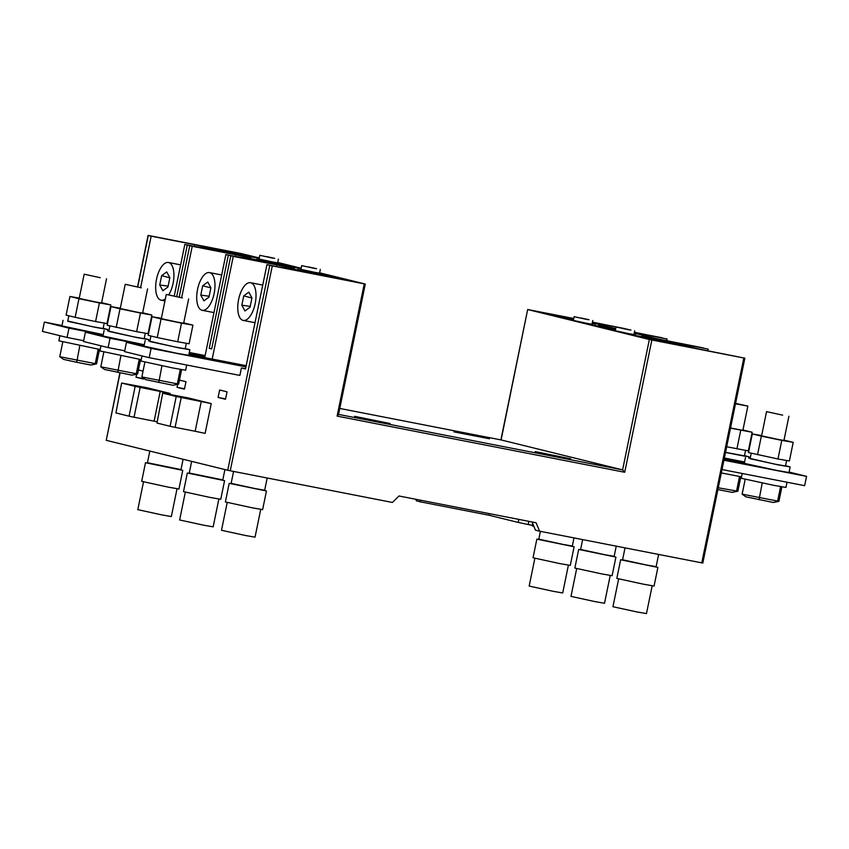 <?xml version="1.0" encoding="UTF-8"?>
<svg xmlns="http://www.w3.org/2000/svg" width="849" height="849" viewBox="0 0 849 849"><rect width="100%" height="100%" fill="white"/><g stroke="black" fill="none" stroke-linecap="round" stroke-linejoin="round"><path stroke-width="1.27" d="M267.18 477.998L264.665 490.234L255.294 488.61L231.14 483.346L233.581 471.439M224.921 469.561L222.788 479.908L189.263 473.031L191.651 461.368M183.097 459.256L180.975 469.603L147.439 462.726L149.838 451.063M573.988 537.905L572.322 546.024L562.951 544.4L538.797 539.147L540.399 531.347M616.236 546.162L614.145 556.328L604.775 554.705L580.62 549.452L582.637 539.603M658.622 554.439L656.118 566.665L646.736 565.052L622.582 559.788L625.034 547.87M782.661 415.15L766.551 411.638L782.661 415.15M766.551 411.638L761.585 435.845L777.684 439.358L783.935 440.44L788.912 416.222M761.649 435.558L752.32 433.924L761.351 436.142L781.791 440.366L793.21 442.361L784.009 440.111M793.21 442.361L789.379 460.986L777.971 458.991L748.5 452.549L752.32 433.924M761.351 436.142L757.531 454.767M781.791 440.366L777.971 458.991M750.155 458.46L777.642 464.785L790.143 466.939L785.548 465.719M745.443 457.77L744.297 463.352L776.495 470.367L788.997 472.532L790.143 466.939M725.513 452.443L745.698 456.369L749.094 456.826L744.499 455.605M724.367 458.025L744.573 461.962M751.227 453.217L750.091 458.725L775.593 464.276L785.484 465.984L786.609 460.508M725.534 452.347L744.446 455.871L745.571 450.394M730.501 428.14L752.161 432.258L742.96 429.997M726.68 446.765L748.34 450.883L752.161 432.258M740.742 430.252L736.921 448.877M735.499 403.806L747.863 406.109L735.584 403.371M730.522 428.013L742.886 430.326L747.863 406.109M787.012 482.232L785.941 487.432L773.439 485.267L741.23 478.252L742.217 473.487M741.517 476.862L721.31 472.925M778.926 501.334L773.333 502.491L745.9 496.824L742.132 494.15L778.926 501.334L781.897 486.859M773.333 502.491L777.546 501.462L780.592 486.626M759.08 499.7L762.2 483.007M742.132 494.15L745.178 479.324M718.254 487.793L737.877 491.221L740.848 476.745M737.877 491.221L732.284 492.378L736.497 491.348L739.543 476.512M732.284 492.378L717.893 489.565M718.031 489.586L718.063 488.716M67.771 321.018L95.268 327.343L107.77 329.508L103.164 328.287M63.059 320.328L61.913 325.91L103.249 334.633M108.821 331.131L136.318 337.456L148.819 339.611L144.213 338.39M104.109 330.441L102.962 336.024L144.298 344.747M149.87 341.245L177.356 347.57L189.858 349.724L185.262 348.504M145.158 340.555L144.012 346.137L176.21 353.152L188.711 355.317L189.858 349.724M68.843 315.775L67.718 321.283L93.21 326.833L103.111 328.542L104.236 323.066M109.892 325.889L108.768 331.397L134.259 336.947L144.16 338.655L145.285 333.179M150.942 336.002L149.817 341.51L175.308 347.061L185.209 348.769L186.334 343.293M161.363 318.343L152.035 316.709L161.066 318.927L157.245 337.552L177.685 341.776L189.104 343.771L192.925 325.146L183.724 322.896M161.066 318.927L181.506 323.151L177.685 341.776M181.506 323.151L192.925 325.146M152.035 316.709L148.214 335.334L157.245 337.552M79.265 298.116L69.936 296.481L78.968 298.71L75.147 317.324L95.587 321.548L107.006 323.554L110.826 304.929L101.625 302.668M78.968 298.71L99.418 302.923L95.587 321.548M99.418 302.923L110.826 304.929M69.936 296.481L66.116 315.106L75.147 317.324M120.314 308.229L110.986 306.595L107.165 325.22L136.636 331.662L148.055 333.668L151.875 315.043L142.674 312.782M110.986 306.595L120.017 308.813L116.196 327.438M120.017 308.813L140.456 313.037L136.636 331.662M140.456 313.037L151.875 315.043M182.376 297.935L166.277 294.423L182.376 297.935M166.277 294.423L161.299 318.63L177.409 322.142L183.66 323.225L188.627 299.007M141.327 287.822L125.228 284.309L141.327 287.822M125.228 284.309L120.25 308.527L136.36 312.029L142.611 313.111L147.577 288.893M100.278 277.708L84.178 274.195L100.278 277.708M84.178 274.195L79.201 298.413L95.311 301.915L101.562 302.997L106.528 278.79M100.193 349.533L58.857 340.81L59.908 335.695M141.242 359.647L99.906 350.924L100.957 345.808M186.727 365.017L185.655 370.217L173.154 368.052L140.955 361.037L142.006 355.922M96.542 363.892L90.949 365.049L76.697 362.268L63.516 359.382L59.759 356.707L96.542 363.892L99.513 349.417M90.949 365.049L95.162 364.019L98.208 349.183M76.697 362.268L79.827 345.564M59.759 356.707L62.805 341.882M137.591 374.006L131.998 375.162L104.565 369.495L100.808 366.821L137.591 374.006L140.563 359.53M131.998 375.162L136.211 374.133L139.257 359.297M117.746 372.371L120.876 355.678M100.808 366.821L103.843 351.995M178.64 384.119L173.047 385.276L145.614 379.609L141.857 376.935L178.64 384.119L181.612 369.644M173.047 385.276L177.261 384.247L180.306 369.411M158.795 382.485L161.926 365.792M141.857 376.935L144.892 362.109M615.546 329.412L590.458 324.636L615.419 330.038L589.959 324.53L615.557 329.401M636.039 334.198L634.076 333.71L636.039 334.198M559.756 317.08L573.521 319.765L548.91 314.417L573.648 319.128L549.409 314.523L559.756 317.08M592.188 323.373L595.489 324.191L592.188 323.395M256.918 259.401L272.189 263.148L301.066 268.655L272.02 263.126L256.419 259.274L301.087 268.571M301.077 268.592L256.918 259.38M231.14 253.034L259.168 258.383L230.97 253.013L215.381 249.171L251.283 256.302L215.879 249.277L231.14 253.034M343.548 279.056L297.967 269.494L313.239 273.261L343.548 279.056M645.771 337.414L631.507 334.75L641.855 337.297L677.088 344.312L645.771 337.414M186.748 398.319L180.041 396.854L186.748 398.319M145.699 388.205L138.992 386.741L145.699 388.205M165.364 298.827A19.209 8.532 101 0 1 161.108 300.185A19.209 8.532 101 0 1 156.503 279.289A19.209 8.532 101 0 1 168.473 262.49A19.209 8.532 101 0 1 173.079 283.375A19.209 8.532 101 0 1 168.781 294.794M197.552 289.403A19.209 8.532 101 0 1 209.523 272.593A19.209 8.532 101 0 1 214.128 293.489A19.209 8.532 101 0 1 202.158 310.299A19.209 8.532 101 0 1 197.552 289.403M238.601 299.517A19.209 8.532 101 0 1 250.572 282.706A19.209 8.532 101 0 1 255.178 303.602A19.209 8.532 101 0 1 243.207 320.413A19.209 8.532 101 0 1 238.601 299.517M587.572 319.606L574.147 316.677L587.572 319.606M574.147 316.677L573.383 320.402L586.808 323.331L592.018 324.233L592.782 320.508M629.459 329.921L616.045 327.003L629.459 329.921M616.045 327.003L615.281 330.728L628.695 333.646L633.906 334.548L634.67 330.823M315.106 268.539L301.692 265.62L315.106 268.539M301.692 265.62L300.928 269.345L314.342 272.264L319.553 273.166L320.317 269.441M273.219 258.223L259.794 255.294L273.219 258.223M259.794 255.294L259.03 259.019L272.455 261.948L277.655 262.85L278.419 259.125M622.901 328.308L630.945 330.059L622.901 328.308M581.003 317.982L589.057 319.744L581.003 317.982M266.65 256.6L274.694 258.361L266.65 256.6M308.537 266.926L316.592 268.677L308.537 266.926M176.221 396.494L211.242 403.583L188.255 397.916L162.7 393.14L156.969 423.057L170.097 426.294L176.221 396.494L163.082 393.257M259.253 257.926L241.105 253.543L148.097 235.406L151.164 236.171L140.679 287.27M120.091 372.838L106.242 440.323L227.744 470.261L269.791 265.397L365.293 284.054L319.627 272.805M149.18 357.684L151.09 348.377L126.459 342.306L124.548 351.613L149.18 357.684L239.885 375.417L241.413 367.967L245.51 368.975L266.926 264.686L269.791 265.397M212.186 359.042L233.263 256.387L230.801 255.782L294.338 268.188L228.339 255.178L209.225 348.302L211.688 348.907L230.801 255.782M204.726 357.588L225.876 254.573L228.339 255.178M181.728 297.383L192.214 246.284L189.752 245.669L250.826 257.47L187.289 245.064L176.762 296.354M179.245 296.863L189.752 245.669M174.278 295.845L184.827 244.459L187.289 245.064M143.046 371.13L138.419 369.984M136.625 374.229L136.01 377.221L143.396 379.036L143.577 378.166M177.674 384.342L177.059 387.335L184.445 389.15L185.973 381.7L179.468 380.097M218.108 397.449L225.494 399.263L227.023 391.813L219.636 389.999L218.108 397.449L225.569 398.903M135.171 386.38L170.193 393.469L147.206 387.802L121.651 383.026L115.92 412.943L129.059 416.18L135.171 386.38L122.033 383.143M707.801 350.775L708.14 349.119L664.661 340.629L698.324 348.918L744.86 358.172L702.813 563.036L701.773 562.855L743.82 357.991L744.86 358.172M634.203 333.126L657.275 338.815L703.216 347.91L642.141 336.108L708.14 349.119M592.305 322.8L615.727 328.574M266.926 264.686L310.394 273.176L276.742 264.877L233.263 256.387M276.403 266.533L276.742 264.877M225.876 254.573L269.345 263.063L235.693 254.764L192.214 246.284M235.353 256.419L235.693 254.764M184.827 244.459L228.296 252.949L194.644 244.661L151.164 236.171M194.304 246.306L194.644 244.661M209.225 348.302L211.709 348.78M243.737 295.898L248.821 292.152L251.951 297.914L250.041 307.221L244.958 310.967L241.827 305.205L243.737 295.898L251.93 297.999M208.992 297.118L203.909 300.854L200.778 295.091L202.688 285.784L207.772 282.038L210.902 287.8L208.992 297.118M167.943 287.004L162.859 290.74L159.729 284.977L161.639 275.67L166.722 271.924L169.853 277.687L167.943 287.004M744.371 462.96L724.165 459.012M722 469.539L804.64 485.67L806.55 476.363L723.91 460.222M806.55 476.363L789.092 472.065M744.541 462.153L724.324 458.205M625.331 328.722L592.443 322.142M662.135 337.913L634.383 332.246M666.752 340.661L667.091 339.006L634.33 332.49M126.459 342.306L144.086 345.745M188.881 354.5L246.189 365.686M151.09 348.377L245.945 366.895M85.409 332.192L83.499 341.5L108.131 347.57L110.041 338.263L85.409 332.192L103.037 335.631M189.295 352.484L205.14 355.572M110.041 338.263L144.256 344.938M189.051 353.693L204.896 356.782M44.36 322.079L42.45 331.397L67.082 337.456L68.992 328.149L44.36 322.079L61.988 325.528M68.992 328.149L103.207 334.824M658.399 340.545L677.587 344.407L661.987 340.566L631.009 334.644L658.399 340.545M338.539 414.408L622.604 469.879L649.358 339.504L743.82 357.991M667.091 339.006L634.309 332.606M615.695 328.722L598.619 325.39L615.663 328.839M662.167 337.796L634.352 332.362M616.629 327.056L592.4 322.323M573.775 318.502L527.664 309.524L501.101 439.941L339.759 408.443L501.101 439.941L622.604 469.879L624.715 472.267L337.106 416.106L364.253 283.874M649.358 339.504L527.855 309.577M344.047 279.162L297.468 269.388L313.069 273.229L344.047 279.162M277.74 262.479L301.151 268.252M272.285 265.917L230.238 470.781L392.429 502.459L398.977 495.986L536.09 522.761L539.571 531.187L535.464 530.179L532.079 521.976M489.417 513.645L489.088 515.247L518.208 522.422L518.835 519.386M533.246 524.799L532.992 526.062L533.851 526.274M419.788 500.05L420.531 501.865L489.088 515.247M106.242 440.323L119.9 372.796M230.238 470.781L227.744 470.261M539.571 531.187L701.773 562.855M420.531 501.865L416.424 500.846L415.777 499.265M532.992 526.062L532.227 525.839L532.705 523.493M528.842 521.339L528.184 524.533L532.323 525.351M528.184 524.533L518.208 522.422M453.982 431.579L489.459 438.784L453.918 431.876M535.252 451.604L570.74 458.81L535.199 451.891M354.67 416.339L390.158 423.545L354.606 416.636M184.52 388.789L177.059 387.335M143.47 378.675L136.01 377.221M108.131 347.57L124.707 350.807M67.082 337.456L83.669 340.704M168.123 286.145L159.729 284.977M169.832 277.782L161.639 275.67M209.162 296.248L200.778 295.091M210.881 287.885L202.688 285.784M250.211 306.362L241.827 305.205M241.413 367.967L245.552 368.774M337.106 416.106L338.496 414.62L365.293 284.054M156.969 423.057L162.7 393.14M211.242 403.583L205.129 433.383L195.153 431.26L201.266 401.471M181.208 397.544L175.085 427.344L195.153 431.26M175.085 427.344L170.097 426.294M140.159 387.431L134.036 417.23L154.104 421.157L160.217 391.357M134.036 417.23L129.059 416.18M115.92 412.943L121.651 383.026M156.842 421.698L154.104 421.157M260.739 509.379L255.04 537.162L245.658 535.539L221.504 530.275L227.203 502.502M218.862 499.063L213.163 526.847L203.781 525.223L179.627 519.959L185.326 492.187M177.038 488.759L171.339 516.542L161.957 514.918L137.803 509.655L143.513 481.882M568.395 565.179L562.696 592.963L553.315 591.339L529.16 586.075L534.859 558.302M610.219 575.484L604.509 603.257L595.138 601.644L570.984 596.38L576.683 568.597M652.17 585.821L646.471 613.594L637.1 611.98L612.946 606.717L618.645 578.933M262.67 489.979L266.459 490.987L262.628 509.612L252.217 507.808L225.378 501.961L229.198 483.336L233.082 483.909M266.459 490.987L229.198 483.336M220.793 479.664L224.582 480.661L220.751 499.286L210.34 497.493L183.501 491.645L187.321 473.02L191.205 473.583M224.582 480.661L187.321 473.02M178.969 469.359L182.758 470.367L178.937 488.982L168.516 487.188L141.677 481.341L145.497 462.716L149.382 463.278M182.758 470.367L145.497 462.716M570.326 545.78L574.115 546.777L570.284 565.402L559.873 563.609L533.034 557.761L536.855 539.136L540.739 539.699M574.115 546.777L536.855 539.136M612.15 556.074L615.928 557.082L612.108 575.707L601.697 573.903L574.858 568.066L578.678 549.441L582.552 550.003M615.928 557.082L578.678 549.441M654.144 566.421L657.89 567.419L654.07 586.043L643.648 584.239L616.82 578.392L620.64 559.767L624.482 560.329M657.89 567.419L620.64 559.767M148.288 235.46L137.782 286.665M170.193 393.469L169.98 394.52M651.852 340.035L624.715 472.267M749.094 456.826L748.807 458.227M107.77 329.508L107.483 330.898M148.819 339.611L148.533 341.001M168.473 262.49L180.635 264.856M209.523 272.593L221.685 274.97M250.572 282.706L262.734 285.084M243.207 320.413L255.008 322.716M202.158 310.299L213.959 312.602M161.108 300.185L164.939 300.928M148.097 235.406L137.591 286.622M500.899 439.909L527.664 309.524"/></g></svg>
